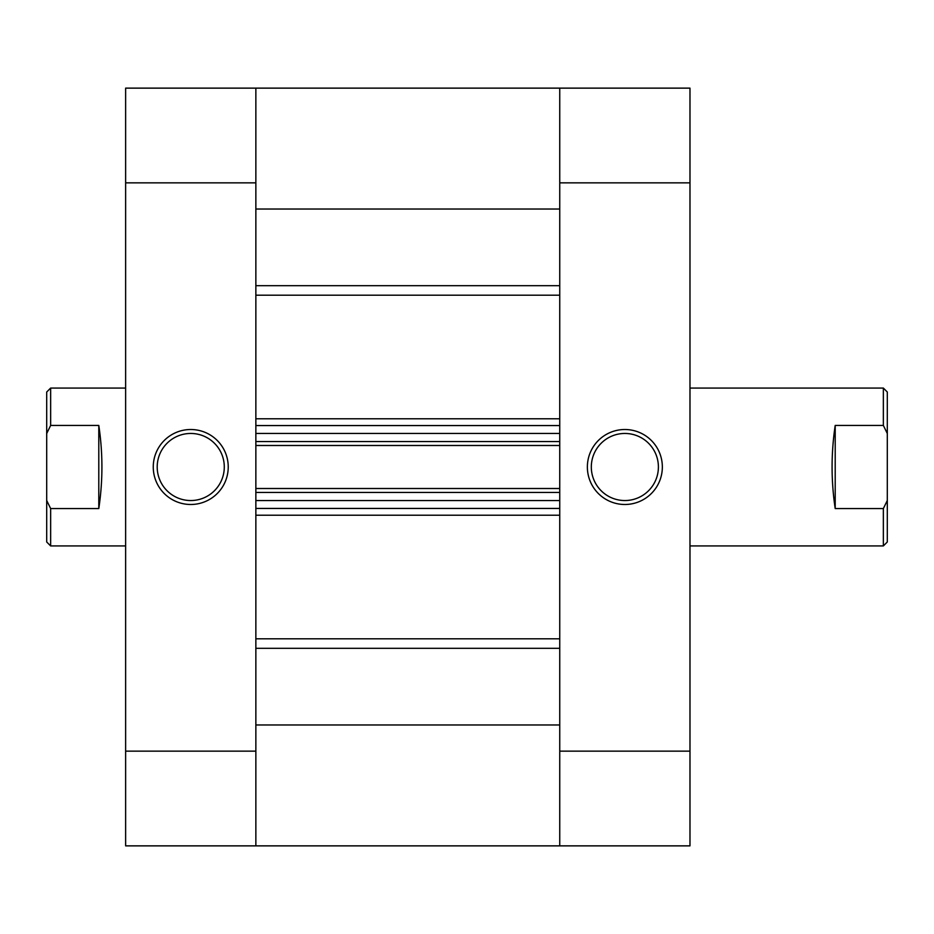 <?xml version="1.0" encoding="UTF-8"?>
<svg xmlns="http://www.w3.org/2000/svg" width="934" height="934" viewBox="0 0 934 934"><rect width="100%" height="100%" fill="white"/><g stroke="black" fill="none" stroke-linecap="round" stroke-linejoin="round"><path stroke-width="1.4" d="M255.858 88.135L559.746 88.135L255.858 88.135L255.858 182.854L125.635 182.854L125.635 88.135L559.746 88.135L559.746 209.029L255.858 209.029L255.858 88.135L689.981 88.135L689.981 182.854L559.746 182.854L559.746 751.146L689.981 751.146L689.981 182.854M255.858 751.146L255.858 845.865L255.858 724.971L559.746 724.971L559.746 845.865L125.635 845.865L125.635 751.146L255.858 751.146L255.858 182.854M255.858 492.452L255.858 500.542L559.746 500.542L559.746 492.452L255.858 492.452M255.858 441.548L255.858 433.458L559.746 433.458L559.746 441.548L255.858 441.548M559.746 508.435L255.858 508.435M255.858 488.505L559.746 488.505M255.858 425.565L559.746 425.565M559.746 445.495L255.858 445.495M190.746 429.512A37.488 37.488 0 0 1 228.235 467A37.488 37.488 0 0 1 190.746 504.488A37.488 37.488 0 0 1 153.258 467A37.488 37.488 0 0 1 190.746 429.512M190.746 500.542A33.542 33.542 0 0 0 224.288 467A33.542 33.542 0 0 0 190.746 433.458A33.542 33.542 0 0 0 157.204 467A33.542 33.542 0 0 0 190.746 500.542M125.635 182.854L125.635 751.146M835.206 425.425L835.206 508.575C831.05 480.858 831.05 453.142 835.206 425.425L883.354 425.425L887.3 433.516L887.3 541.989L883.354 545.935L689.981 545.935M835.206 508.575L883.354 508.575L883.354 545.935M689.981 388.065L883.354 388.065L883.354 425.425M46.7 541.989L46.7 500.484L50.646 508.575L50.646 545.935L46.7 541.989M125.635 545.935L50.646 545.935M125.635 388.065L50.646 388.065L50.646 425.425L46.7 433.516L46.7 392.011L50.646 388.065M98.794 425.425L98.794 508.575C102.95 480.858 102.95 453.142 98.794 425.425L50.646 425.425M98.794 508.575L50.646 508.575M46.7 433.516L46.7 500.484M887.3 433.516L887.3 392.011L883.354 388.065M887.3 500.484L883.354 508.575M624.858 504.488A37.488 37.488 0 0 1 587.369 467A37.488 37.488 0 0 1 624.858 429.512A37.488 37.488 0 0 1 662.346 467A37.488 37.488 0 0 1 624.858 504.488M624.858 433.458A33.542 33.542 0 0 0 591.315 467A33.542 33.542 0 0 0 624.858 500.542A33.542 33.542 0 0 0 658.4 467A33.542 33.542 0 0 0 624.858 433.458M689.981 751.146L689.981 845.865L559.746 845.865L559.746 751.146M559.746 182.854L559.746 88.135M255.858 418.782L559.746 418.782M559.746 295.202L255.858 295.202M255.858 638.798L559.746 638.798M559.746 515.218L255.858 515.218M559.746 648.324L255.858 648.324M255.858 285.676L559.746 285.676M255.858 845.865L559.746 845.865"/></g></svg>
